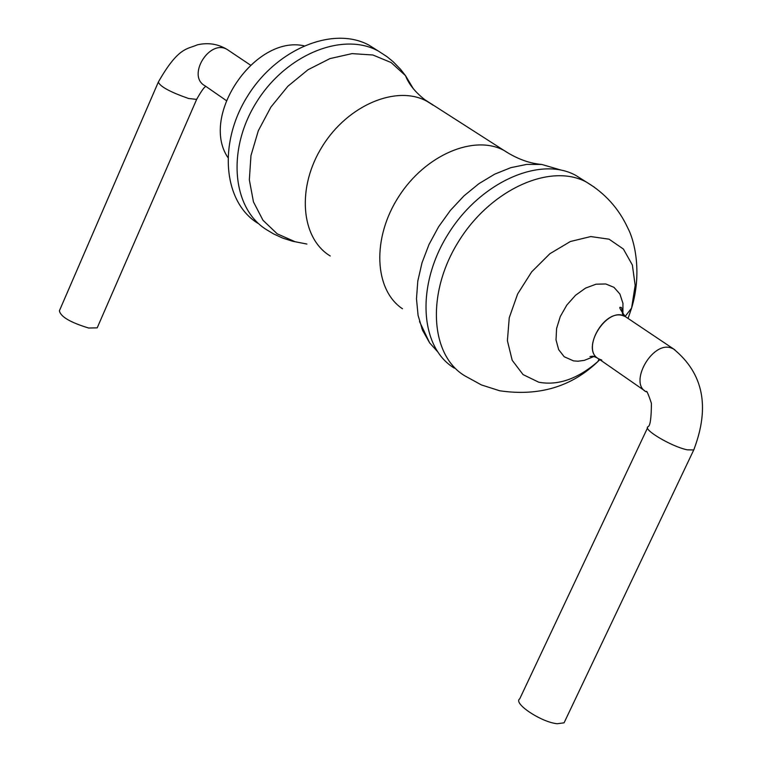 <?xml version="1.0" encoding="UTF-8"?>
<svg xmlns="http://www.w3.org/2000/svg" width="762" height="762" viewBox="0 0 762 762"><rect width="100%" height="100%" fill="white"/><g stroke="black" fill="none" stroke-linecap="round" stroke-linejoin="round"><path stroke-width="1.14" d="M560.87 170.021L541.734 164.44L526.666 164.411L510.816 167.669L494.728 174.146L478.936 183.652L463.972 195.882L450.361 210.426L438.579 226.809L429.025 244.45L422.024 262.757L417.795 281.083L416.481 298.828L418.081 315.392L422.529 330.232L429.644 342.881L437.207 351.282M582.892 179.88L575.596 175.279C539.782 155.791 480.336 182.242 448.351 233.734C415.909 284.969 419.576 347.205 454.333 368.141M626.84 317.621L625.345 316.611C607.495 305.191 579.672 349.329 598.703 358.854L601.789 360.083M376.342 49.787L369.084 45.215C333.527 25.67 276.797 48.682 247.545 96.136C217.837 143.323 223.409 202.197 257.861 223.285M303.914 45.777C254.918 35.023 199.901 115.672 227.781 157.363M97.555 327.031L97.193 327.851L88.678 328.031C70.342 322.459 60.579 316.706 59.398 310.791L158.086 82.648M622.497 313.896C622.059 308.839 621.506 306.715 620.859 307.553C618.506 306.286 620.001 309.305 625.345 316.611L622.602 315.525C603.733 309.343 581.196 350.301 598.703 358.854L644.747 390.801M564.937 721.014L564.08 722.814L557.289 723.738C541.487 722.386 512.74 703.269 519.722 698.859L647.538 427.892M509.978 154.153L504.358 150.628C474.374 134.074 425.358 154.819 398.755 196.577C371.78 238.115 374.094 289.865 402.479 308.772M594.665 187.414L586.426 182.099C550.602 162.62 491.033 189.252 458.905 240.963C426.31 292.408 429.873 354.816 464.63 375.733L481.46 384.953L499.71 390.773C538.924 396.526 571.652 386.772 597.903 361.521L599.894 359.683M628.04 318.421L631.603 308.086L635.165 285.369L632.365 265.005L623.402 249.05L609.076 239.192L590.779 236.553L570.347 241.525L549.935 253.679L531.714 271.796L517.646 293.951L509.254 317.754L507.397 340.671L512.188 360.274L523.046 374.58L538.744 382.21C558.108 385.791 577.825 378.895 597.903 361.521L599.037 359.093M433.197 105.242L427.072 101.336C396.821 84.553 347.92 104.975 322.402 146.256C296.485 187.309 300.733 238.23 330.26 256.003M622.897 314.373L622.945 303.314L619.887 294.018L613.981 287.341L605.761 283.959L595.989 284.207L585.578 288.093L575.539 295.275L566.833 305.057L560.299 316.497L556.584 328.508L556.022 339.909L558.651 349.625L564.194 356.74L573.538 360.893L578.006 361.217L584.311 360.369L594.055 356.483M413.385 88.811L405.536 75.695L391.125 62.551L372.913 54.997L352.054 53.616L329.927 58.607L308.029 69.723L287.884 86.249L270.92 107.061L258.328 130.712L250.974 155.553L249.336 179.832L253.46 201.901L262.995 220.285L277.216 233.829L295.104 241.725L306.895 244.05M541.734 164.44C530.381 163.544 518.741 159.487 506.825 152.248L424.834 99.717C415.1 92.011 408.661 84.001 405.536 75.695L400.66 69.428L393.278 61.836L387.153 56.788L378.266 50.997C342.69 31.452 285.836 54.616 256.461 102.241C226.628 149.609 232.134 208.645 266.605 229.733L273.539 233.886L282.731 238.106L292.379 241.183L300.952 242.907M226.257 100.536L204.968 85.773C186.366 75.971 209.798 38.3 227.447 49.663L228.933 50.654M196.891 98.841L196.644 99.403L188.5 98.469C170.221 92.069 160.163 86.611 158.325 82.096C178.508 46.606 187.319 49.359 197.339 44.844C208.188 42.348 218.227 43.958 227.447 49.663L250.441 65.084M670.617 347.758C651.729 341.681 628.707 383.334 646.214 391.811C646.443 389.811 648.176 393.649 651.415 403.327C651.319 418.052 650.215 425.834 648.119 426.672C641.985 429.101 672.008 446.884 687.334 449.828L693.734 449.971C710.213 406.956 703.431 373.247 673.37 348.834L670.617 347.758M674.922 349.882L625.345 316.611M694.315 448.732L564.08 722.814M422.453 329.308L421.748 328.279M625.126 316.449L631.603 308.086C641.88 274.32 635.317 242.145 627.793 228.009C618.801 208.531 605.009 193.224 586.426 182.099L582.206 179.441M419.538 321.593L429.644 342.881M597.398 357.978L593.398 356.302L589.95 356.559L592.693 356.168M375.78 49.425L378.266 50.997M206.073 86.535C204.807 86.163 201.663 90.459 196.644 99.403L97.193 327.851"/></g></svg>
